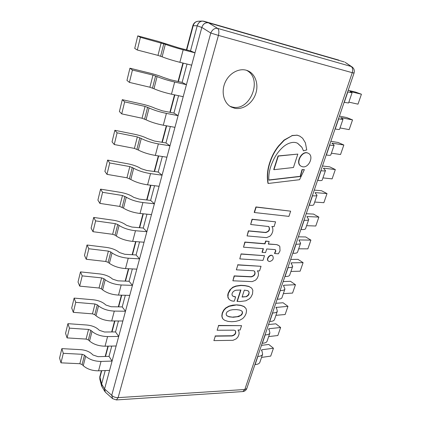 <?xml version="1.0" encoding="UTF-8"?>
<svg xmlns="http://www.w3.org/2000/svg" width="421" height="421" viewBox="0 0 421 421"><rect width="100%" height="100%" fill="white"/><g stroke="black" fill="none" stroke-linecap="round" stroke-linejoin="round"><path stroke-width="0.63" d="M354.14 72.786C354.682 70.307 353.966 68.334 351.988 66.871L351.119 66.465C352.709 67.692 353.093 69.77 352.261 72.696L354.035 73.117L353.208 72.765M246.774 388.562L244.806 389.499L242.843 391.567C244.627 391.356 245.911 390.425 246.695 388.772M345.115 62.303L351.119 66.465L217.583 28.381L208.542 22.834C205.359 22.302 203.122 23.829 201.827 27.412L210.779 33.048L218.431 35.401C219.23 32.001 218.946 29.659 217.583 28.381C214.626 28.012 212.358 29.57 210.779 33.048L111.733 395.303L112.639 398.661L116.412 399.934L118.112 397.645C115.422 397.677 113.296 396.898 111.733 395.303L104.576 388.978L105.339 392.172M208.542 22.834L344.325 61.94M104.576 388.978L201.827 27.412M234.681 108.255L231.266 107.029C223.777 103.24 220.846 91.846 225.203 82.284C229.461 72.675 239.991 67.381 247.78 70.765C255.563 74.001 258.983 84.716 255.573 94.136C252.253 103.592 242.828 110.018 234.681 108.255M246.501 70.302C263.341 78.58 250.137 111.839 232.287 107.013L230.103 106.35M101.624 384.026L101.903 386.615L104.861 391.535L104.587 388.936L101.624 384.026L105.218 370.559L101.614 384.068L99.845 376.606M109.007 356.366L111.754 346.073L109.007 356.366L98.035 356.671L92.962 354.977L91.789 353.856C89.02 351.435 85.295 350.04 80.606 349.662L61.861 348.625L63.308 353.319L82.237 354.308L84.495 355.156L85.663 356.287C89.594 359.66 94.72 361.371 101.035 361.423L112.081 361.071L109.007 356.366M115.528 331.932L118.448 320.986L115.528 331.932L104.487 332.006L99.345 330.301L98.146 329.217C95.32 326.87 91.541 325.475 86.815 325.023L67.918 323.67L69.449 328.143L88.531 329.454L90.82 330.306L92.02 331.395C96.035 334.669 101.224 336.395 107.587 336.568L118.706 336.453L115.528 331.932M122.206 306.909L125.311 295.279L122.206 306.909L111.097 306.735L105.887 305.02L104.661 303.973C101.771 301.704 97.946 300.31 93.178 299.784L74.128 298.1L75.743 302.341L94.988 303.988L97.309 304.836L98.53 305.893C102.635 309.061 107.892 310.793 114.296 311.093L125.49 311.224L122.206 306.909M129.047 281.265L132.341 268.919L129.047 281.265L117.869 280.833L112.591 279.107L111.339 278.107C108.386 275.918 104.503 274.524 99.693 273.918L80.49 271.887L82.2 275.881L101.603 277.881L103.955 278.728L105.208 279.744C109.402 282.801 114.728 284.543 121.18 284.98L132.447 285.37L129.047 281.265M136.062 254.979L139.556 241.891L136.062 254.979L124.811 254.284L119.469 252.547L118.18 251.584C115.159 249.485 111.228 248.09 106.376 247.401L87.01 245.006L88.826 248.743L108.386 251.116L110.77 251.963L112.054 252.932C116.343 255.868 121.743 257.626 128.242 258.199L139.572 258.868L136.062 254.979M143.251 228.035L146.955 214.163L143.251 228.035L131.931 227.056L126.516 225.303L125.2 224.393C122.111 222.383 118.122 220.993 113.228 220.215L93.704 217.436L95.62 220.893L115.343 223.662L117.759 224.509L119.075 225.43C123.464 228.24 128.931 230.008 135.478 230.734L146.887 231.687L143.251 228.035M150.623 200.401L154.544 185.708L150.623 200.401L139.235 199.122L133.746 197.36L132.399 196.496C129.236 194.586 125.19 193.197 120.259 192.329L100.572 189.145L102.592 192.318L122.479 195.497L126.279 197.212C130.773 199.886 136.315 201.664 142.908 202.548L154.386 203.801L150.623 200.401M158.191 172.047L162.338 156.501L158.191 172.047L146.729 170.458L141.167 168.689L139.783 167.868C136.551 166.069 132.447 164.679 127.468 163.716L107.618 160.106L109.749 162.974L129.81 166.584L133.678 168.247C138.272 170.779 143.893 172.568 150.534 173.615L162.08 175.189L158.191 172.047M165.953 142.951L170.342 126.511L165.953 142.951L154.423 141.03L147.366 138.488C144.056 136.793 139.888 135.415 134.873 134.346L114.854 130.294L117.101 132.836L137.33 136.899L141.272 138.509C145.976 140.888 151.676 142.687 158.364 143.903L169.984 145.819L165.953 142.951M173.926 113.081L178.562 95.699L173.926 113.081L162.327 110.818L155.149 108.318C151.76 106.745 147.534 105.366 142.472 104.192L122.29 99.672L124.658 101.871L145.056 106.413L149.071 107.96C153.891 110.181 159.67 111.991 166.411 113.391L178.094 115.654L173.926 113.081M182.109 82.405L187.013 64.039L182.109 82.405L170.442 79.774L163.148 77.332C159.675 75.88 155.381 74.506 150.276 73.217L129.926 68.207L132.426 70.044L152.991 75.091L157.086 76.569C162.027 78.622 167.89 80.443 174.673 82.032L186.429 84.668L182.109 82.405M193.186 25.739L197.228 25.749L190.518 50.894L178.783 47.878L158.296 41.395L137.772 35.869L140.409 37.316L165.327 44.305C170.389 46.173 176.336 48.005 183.172 49.799L194.997 52.825L190.518 50.894L197.212 25.813L201.812 27.476L104.587 388.936M201.812 27.476C203.127 23.865 205.385 22.324 208.59 22.845L203.927 21.239C200.743 20.718 198.507 22.239 197.212 25.813M203.927 21.239L338.868 60.14M344.283 61.929L208.59 22.845M186.777 49.936L193.16 25.865C193.939 23.034 195.654 21.487 198.302 21.239C195.691 21.45 193.902 22.818 192.929 25.344M99.777 376.89L99.845 379.253L99.914 377.558L101.735 370.696M102.114 386.962L101.582 385.931L101.614 384.068M197.228 25.749C198.165 22.871 199.922 21.303 202.512 21.05L338.91 60.15M194.997 52.825L191.671 65.176L179.872 62.303C173.057 60.587 167.142 58.761 162.132 56.819L157.986 55.383L137.309 50.015L140.409 37.316M137.772 35.869L134.731 48.415L137.309 50.015M186.429 84.668L183.198 96.683L171.468 94.193C164.7 92.678 158.87 90.862 153.981 88.747L149.913 87.236L129.41 82.39L132.426 70.044M129.926 68.207L126.963 80.411L129.41 82.39M178.094 115.654L174.947 127.347L163.29 125.221C156.57 123.895 150.823 122.09 146.045 119.806L142.061 118.238L121.727 113.88L124.658 101.871M122.29 99.672L119.406 111.549L121.727 113.88M169.984 145.819L166.916 157.207L155.328 155.423C148.66 154.275 142.993 152.481 138.325 150.039L134.415 148.413L114.254 144.524L117.101 132.836M114.854 130.294L112.049 141.856L114.254 144.524M162.08 175.189L159.096 186.282L147.576 184.83C140.956 183.851 135.367 182.067 130.81 179.478L126.968 177.794L106.976 174.352L109.749 162.974M107.618 160.106L104.887 171.368L106.976 174.352M154.386 203.801L151.476 214.61L140.03 213.473C133.452 212.652 127.942 210.879 123.49 208.153L119.711 206.416L99.888 203.396L102.592 192.318M100.572 189.145L97.909 200.112L99.888 203.396M146.887 231.687L144.05 242.222L132.673 241.38C126.147 240.712 120.706 238.949 116.354 236.092L115.049 235.15L112.644 234.308L92.983 231.692L95.62 220.893M93.704 217.436L91.11 228.124L92.983 231.692M139.572 258.868L136.809 269.14L125.505 268.582C119.022 268.061 113.654 266.309 109.397 263.325L108.129 262.341L105.755 261.494L86.258 259.262L88.826 248.743M87.01 245.006L84.484 255.426L86.258 259.262M132.447 285.37L129.747 295.389L118.511 295.1C112.081 294.721 106.781 292.979 102.619 289.88L101.377 288.848L99.04 288.001L79.701 286.138L82.2 275.881M80.49 271.887L78.022 282.044L79.701 286.138M118.706 336.453L116.138 345.988L105.045 346.199C98.703 346.073 93.541 344.357 89.557 341.042L88.368 339.931L86.094 339.084L67.071 337.9L69.449 328.143M67.918 323.67L65.571 333.343L67.071 337.9M112.081 361.071L109.576 370.385L98.556 370.822C92.262 370.817 87.163 369.112 83.258 365.702L82.1 364.554L79.853 363.707L60.982 362.839L63.308 353.319M61.861 348.625L59.572 358.066L60.982 362.839M125.49 311.224L122.864 321.002L111.697 320.965C105.308 320.713 100.077 318.986 96.009 315.776L94.793 314.708L92.488 313.856L73.307 312.34L75.743 302.341M74.128 298.1L71.717 308.009L73.307 312.34M347.646 91.915L352.082 92.731L350.083 91.494L361.428 94.22L357.987 104.161L348.867 102.124M352.082 92.731L348.567 103.008L344.11 102.319M361.428 94.22L355.445 92.057L348.193 90.304M338.516 118.775L338.684 118.811C341.326 119.396 342.768 119.543 343.01 119.254L340.657 117.606L352.535 119.896L349.167 129.621L340.036 127.952M343.01 119.254L339.573 129.294C339.321 129.631 337.874 129.521 335.232 128.973L335.058 128.937M352.535 119.896L346.693 117.548L339.426 116.096M329.596 145.008L329.764 145.04C332.406 145.54 333.864 145.582 334.142 145.171L331.932 143.214L332.448 143.203L343.841 145.003L340.547 154.512L331.395 153.202M334.142 145.171L330.785 154.986C330.49 155.438 329.027 155.433 326.391 154.97L326.217 154.939M343.841 145.003L338.131 142.477L330.853 141.309M320.876 170.647L321.049 170.673C323.681 171.089 325.159 171.031 325.475 170.505L323.402 168.247L323.923 168.195L335.332 169.563L332.111 178.867L322.949 177.899M325.475 170.505L322.197 180.099C321.865 180.667 320.381 180.762 317.75 180.377L317.576 180.351M335.332 169.563L329.754 166.869L322.465 165.974M312.356 195.702L312.529 195.723C315.155 196.065 316.65 195.912 317.008 195.27L315.055 192.729L315.592 192.634L327.012 193.592L323.86 202.696L314.687 202.054M317.008 195.27L313.798 204.653C313.429 205.332 311.929 205.522 309.303 205.211L309.135 205.19M327.012 193.592L321.555 190.734L314.261 190.103M304.03 220.199L304.199 220.22C306.82 220.483 308.33 220.241 308.719 219.494L306.893 216.678L307.435 216.547L318.865 217.104L315.782 226.014L306.604 225.682M308.719 219.494L305.583 228.666C305.178 229.456 303.662 229.729 301.041 229.492L300.873 229.477M318.865 217.104L313.534 214.094L306.235 213.71M295.884 244.154L296.052 244.169C298.668 244.364 300.194 244.033 300.615 243.18L298.91 240.107L299.457 239.938L310.898 240.117L307.872 248.843L298.689 248.811M300.615 243.18L297.547 252.158C297.11 253.047 295.584 253.41 292.969 253.242L292.8 253.231M310.898 240.117L305.683 236.96L298.378 236.818M287.917 267.588L288.085 267.598C290.695 267.724 292.232 267.314 292.69 266.361L291.095 263.041L291.653 262.836L303.094 262.651L300.131 271.192L290.948 271.45M292.69 266.361L289.685 275.145C289.216 276.129 287.675 276.576 285.064 276.476L284.896 276.465M303.094 262.651L297.989 259.352L290.685 259.441M280.123 290.516L280.286 290.522C282.891 290.579 284.438 290.09 284.928 289.043L283.449 285.485L284.007 285.249L295.447 284.712L292.553 293.079L283.365 293.616M284.928 289.043L281.991 297.642C281.486 298.721 279.939 299.242 277.334 299.205L277.165 299.199M295.447 284.712L290.458 281.286L283.154 281.591M272.492 312.95L272.661 312.956C275.255 312.95 276.818 312.382 277.334 311.251L276.713 308.756L275.955 307.462L287.964 306.325L285.128 314.519L275.939 315.318M277.334 311.251L274.455 319.665C273.924 320.834 272.366 321.428 269.766 321.455L269.603 321.455M287.964 306.325L283.08 302.767L275.776 303.283M265.025 334.911L265.193 334.911C267.782 334.848 269.351 334.211 269.898 332.99L269.34 330.348L268.624 328.985L269.193 328.69L280.633 327.496L277.849 335.526L268.672 336.579M269.898 332.99L267.077 341.226C266.525 342.483 264.951 343.152 262.362 343.236L262.194 343.236M280.633 327.496L275.85 323.817L268.551 324.538M257.715 356.413L257.878 356.408C260.462 356.292 262.041 355.582 262.615 354.277L262.125 351.493L261.436 350.072L262.015 349.74L273.445 348.241L270.719 356.108L261.546 357.408M262.615 354.277L259.857 362.349C259.273 363.681 257.689 364.418 255.11 364.56L254.942 364.565M273.445 348.241L268.766 344.446L261.473 345.362M268.793 179.977L300.21 176.315L302.004 169.626L304.378 169.642L302.252 169.774L300.462 176.462L268.803 180.156C268.503 174.094 269.782 167.984 272.634 161.827C275.002 156.159 278.397 151.297 282.828 147.234C285.449 144.861 288.264 143.34 291.269 142.666C293.621 142.114 295.752 142.33 297.668 143.314L301.846 147.192L303.457 150.823L306.746 149.934L305.388 142.819L302.615 138.23L299.799 136.136L297.121 135.204L292.158 135.636L284.317 140.209L278.791 146.092C275.05 150.771 272.25 155.917 270.387 161.527C267.64 169.216 266.919 176.531 268.214 183.472L299.536 179.704L304.378 169.642M270.387 161.527L270.145 161.385C267.398 169.068 266.677 176.378 267.977 183.319L268.214 183.472M270.145 161.385C272.008 155.775 274.802 150.634 278.544 145.955L278.791 146.092M278.544 145.955L284.064 140.072L284.317 140.209M284.064 140.072L292.158 135.636M291.9 135.504L297.121 135.204M296.863 135.073L299.668 136.067M301.846 147.192L303.457 150.823M301.594 147.061L297.542 143.245M217.136 330.259L234.123 330.164L235.392 330.711C236.36 333.248 235.255 335.005 232.076 335.969L215.294 336.158L213.884 340.61L232.992 340.315L236.26 338.826L237.865 337.058L238.87 334.8C239.344 332.837 239.054 331.248 237.997 330.022L240.123 330.011L241.554 325.633L218.588 325.659L217.136 330.259L218.588 325.659M218.388 325.444L241.554 325.633M215.294 336.158L213.884 340.61M215.094 335.942L231.876 335.758C234.95 334.869 236.086 333.153 235.286 330.606M250.658 224.482L268.798 226.566C270.329 229.524 269.287 231.534 265.683 232.587L248.616 231.003L247.059 235.923L266.482 237.628L269.845 236.286L271.524 234.444L272.608 231.976C273.145 229.798 272.897 227.961 271.861 226.456L274.018 226.672L275.597 221.841L252.263 219.399L250.658 224.482L252.037 219.225L252.263 219.399M252.037 219.225L275.597 221.841M248.616 231.003L248.39 230.829L247.059 235.923M248.39 230.829L265.451 232.418C268.966 231.445 270.045 229.466 268.677 226.487M278.802 245.448L276.765 244.622L268.309 244.091L269.161 241.491L265.877 241.212L265.014 243.859L245.064 242.233L243.501 247.185L263.42 248.706L262.225 252.384L265.54 252.621L266.735 248.958L274.897 249.579L275.476 249.885L275.829 251.19L274.692 253.531L278.386 253.8L280.028 250.842L279.812 246.517L278.923 245.532L276.997 244.801M275.255 249.721L275.602 251.016L274.466 253.353L274.692 253.531M263.146 248.685L261.999 252.2L262.225 252.384M269.161 241.491L265.646 241.038L264.788 243.68L244.843 242.054L243.501 247.185M276.765 244.622L268.361 243.938M302.636 166.774C308.861 168.184 314.182 156.033 308.456 153.386C302.42 149.75 294.937 163.174 301.236 166.284L302.636 166.774M301.11 166.211L300.983 166.142C294.689 163.032 302.167 149.613 308.204 153.249L308.33 153.323M269.566 261.557C272.961 260.531 273.997 258.636 272.666 255.863C270.293 253.779 265.888 259.289 268.451 261.136L269.566 261.557M268.34 261.041L268.224 260.957C265.667 259.104 270.066 253.6 272.44 255.684L272.55 255.779M264.514 255.705L241.091 253.91L239.796 258.894L262.988 260.389L264.514 255.705L241.312 254.095M241.091 253.91L239.796 258.894M254.442 212.526L254.21 212.363L255.921 206.943L256.152 207.106L254.442 212.526L288.922 216.383L290.653 211.174L256.152 207.106M255.921 206.943L290.653 211.174M273.96 169.689L273.718 169.542L278.055 155.938L278.297 156.075L273.96 169.689L293.442 167.505L297.826 154.097L278.297 156.075M278.055 155.938L297.826 154.097M236.323 269.829L253.479 270.75L254.542 271.203C255.81 273.982 254.737 275.876 251.321 276.886L234.371 276.081L232.881 280.796L252.174 281.623L255.5 280.212L257.142 278.402L258.189 276.029C258.699 273.945 258.436 272.213 257.389 270.829L259.536 270.945L261.052 266.309L237.865 264.956L236.323 269.829L237.865 264.956M237.649 264.767L261.052 266.309M234.371 276.081L234.155 275.887L232.881 280.796M234.155 275.887L251.105 276.692C254.421 275.766 255.531 273.903 254.426 271.113M242.138 296.858L246.511 296.647L242.075 297.047L244.312 290.127L247.769 290.653L249.116 292.095L248.932 294.226L248.169 295.5L246.511 296.647M246.301 296.452L247.953 295.305L248.716 294.026L249.116 292.095M248.9 291.9L248.316 290.995M240.665 290.001L237.034 301.31L239.854 301.568L245.853 300.789L249.458 298.757L251.016 296.994L252.516 293.958L252.832 290.269L251.711 288.101L248.706 286.327L244.759 285.543L240.796 285.312L235.871 286.027L232.792 287.238L229.761 290.006L228.124 293.279L227.724 295.216L227.993 297.694L229.266 299.457M251.711 288.101L248.922 286.522L244.975 285.738L241.012 285.506L236.086 286.222L233.002 287.438L230.871 289.106L228.329 293.479L227.961 296.863L228.682 298.821L229.634 299.81L231.645 300.873L233.318 301.152L234.292 301.183L235.66 296.9L234.365 296.773L232.55 295.931L231.992 294.763L232.129 293.379L232.96 291.942L234.376 290.806L235.913 290.243L240.938 290.011L237.244 301.51M235.66 296.9L232.718 296.074M226.609 315.582L228.913 316.618L233.15 317.255L229.119 316.829L226.709 315.687L226.103 313.971L227.024 311.924L229.924 310.235L232.666 309.714L236.434 309.598L239.628 310.035L241.617 310.872L242.533 312.114L242.38 313.508L241.628 314.897L238.786 316.571L233.15 317.255M232.945 317.05L237.202 316.681L240.586 315.392L241.928 313.934L242.338 312.677L242.159 311.398M244.996 307.298L243.78 306.383L240.596 305.262L236.87 304.857L229.166 306.32L225.782 308.24L223.846 310.388L222.42 313.292L222.004 316.203L222.551 318.318L223.288 319.265L224.714 320.318L227.971 321.386L231.718 321.723L235.644 321.407L239.502 320.381L242.785 318.481L244.675 316.387L246.085 313.55L246.532 310.698L246.048 308.604L243.991 306.583L240.807 305.462L237.081 305.057M236.87 304.857L232.902 305.114L228.961 306.114L225.577 308.035L223.64 310.182L222.214 313.087L221.804 315.992L222.346 318.108L223.188 319.16M218.431 35.401L352.261 72.696L244.806 389.499L118.112 397.645L218.431 35.401M105.508 356.461L108.244 346.141M112.007 331.958L114.917 320.976M118.659 306.851L121.753 295.184M125.479 281.128L128.763 268.74M132.473 254.758L135.957 241.622M139.64 227.724L143.329 213.8M146.992 199.991L150.902 185.251M154.539 171.542L158.675 155.938M162.28 142.34L166.653 125.837M170.226 112.36L174.852 94.914M178.388 81.569L183.277 63.129M161.154 42.895L157.986 55.383M163.795 43.721L160.617 56.214M165.327 44.305L162.132 56.819M183.172 49.799L179.872 62.303M152.991 75.091L149.913 87.236M155.596 75.922L152.502 88.073M157.086 76.569L153.981 88.747M174.673 82.032L171.468 94.193M145.056 106.413L142.061 118.238M147.618 107.25L144.608 119.075M149.071 107.96L146.045 119.806M166.411 113.391L163.29 125.221M137.33 136.899L134.415 148.413M139.856 137.741L136.925 149.25M141.272 138.509L138.325 150.039M158.364 143.903L155.328 155.423M129.81 166.584L126.968 177.794M132.294 167.426L129.442 178.636M133.678 168.247L130.81 179.478M150.534 173.615L147.576 184.83M122.479 195.497L119.711 206.416M124.932 196.339L122.153 207.258M126.279 197.212L123.49 208.153M142.908 202.548L140.03 213.473M115.343 223.662L112.644 234.308M117.759 224.509L115.049 235.15M119.075 225.43L116.354 236.092M135.478 230.734L132.673 241.38M108.386 251.116L105.755 261.494M110.77 251.963L108.129 262.341M112.054 252.932L109.397 263.325M128.242 258.199L125.505 268.582M101.603 277.881L99.04 288.001M103.955 278.728L101.377 288.848M105.208 279.744L102.619 289.88M121.18 284.98L118.511 295.1M88.531 329.454L86.094 339.084M90.82 330.306L88.368 339.931M92.02 331.395L89.557 341.042M107.587 336.568L105.045 346.199M82.237 354.308L79.853 363.707M84.495 355.156L82.1 364.554M85.663 356.287L83.258 365.702M101.035 361.423L98.556 370.822M94.988 303.988L92.488 313.856M97.309 304.836L94.793 314.708M98.53 305.893L96.009 315.776M114.296 311.093L111.697 320.965M344.278 102.361L347.82 91.957M335.232 128.973L338.684 118.811M332.332 143.545L332.448 143.203M326.391 154.97L329.764 145.04M323.775 168.626L323.923 168.195M317.75 180.377L321.049 170.673M315.413 193.155L315.592 192.634M309.303 205.211L312.529 195.723M307.23 217.147L307.435 216.547M301.041 229.492L304.199 220.22M299.226 240.617L299.457 239.938M292.969 253.242L296.052 244.169M291.395 263.588L291.653 262.836M285.064 276.476L288.085 267.598M283.728 286.075L284.007 285.249M277.334 299.205L280.286 290.522M276.218 308.088L276.523 307.198M269.766 321.455L272.661 312.956M268.866 329.643L269.193 328.69M262.362 343.236L265.193 334.911M261.667 350.761L262.015 349.74M255.11 364.56L257.878 356.408M105.487 392.304L112.639 398.661M242.843 391.567L116.412 399.934M354.04 73.117L246.817 388.467M351.988 66.871L345.178 62.345M101.54 385.768L99.845 379.253M192.829 25.697L186.429 49.841M182.93 63.045L178.041 81.49M174.505 94.841L169.879 112.291M166.306 125.774L161.932 142.282M158.328 155.886L154.191 171.494M150.56 185.208L146.65 199.954M142.993 213.768L139.304 227.693M135.62 241.596L132.136 254.737M128.431 268.724L125.148 281.112M121.422 295.174L118.327 306.846M114.586 320.976L111.676 331.958M107.918 346.146L105.182 356.471M101.408 370.712L99.861 376.548M198.302 21.239L202.338 21.061"/></g></svg>
